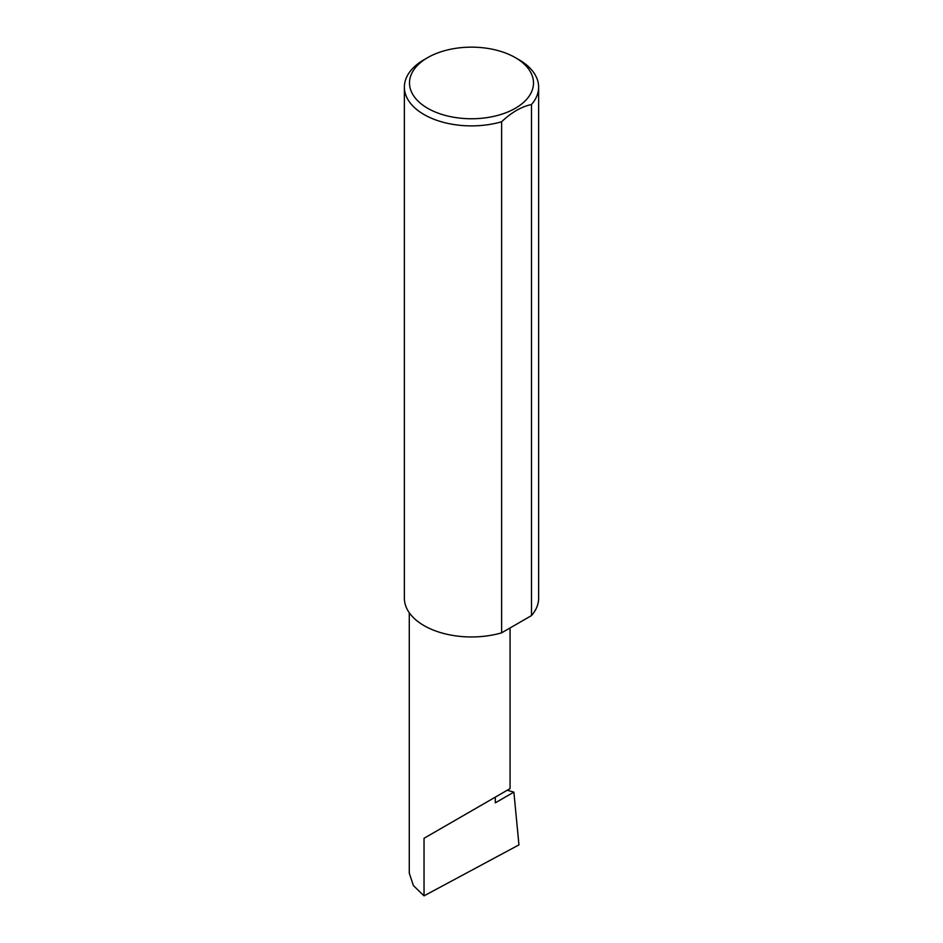 <?xml version="1.0" encoding="UTF-8"?>
<svg xmlns="http://www.w3.org/2000/svg" width="943" height="943" viewBox="0 0 943 943"><rect width="100%" height="100%" fill="white"/><g stroke="black" fill="none" stroke-linecap="round" stroke-linejoin="round"><path stroke-width="1.41" d="M507.228 790.246L513.876 792.12L495.311 802.835L495.311 797.141L510.069 788.607L510.069 627.967M495.311 797.141C507.157 790.293 521.196 782.183 495.311 797.13L424.032 838.292L495.311 797.141M427.651 108.268A62.014 35.81 0 0 0 515.349 108.268A62.014 35.81 0 0 0 515.349 57.641L518.968 59.727A67.13 38.757 180 0 1 538.63 87.133A67.13 38.757 180 0 1 531.498 104.52C521.503 106.618 511.542 112.358 501.617 121.765A67.13 38.757 180 0 1 424.032 114.539A67.13 38.757 180 0 1 404.37 87.133A67.13 38.757 180 0 1 424.032 59.727L427.651 57.641A62.014 35.81 0 0 0 427.651 108.268M501.617 121.765L501.617 632.836A67.13 38.757 180 0 1 424.032 625.61A67.13 38.757 180 0 1 404.37 598.204L404.37 87.133M513.876 792.12L518.945 844.881L424.032 895.85L413.411 885.607L409.274 873.147L409.274 612.738M424.032 895.85L424.032 838.292M531.498 104.52L531.498 615.59A67.13 38.757 180 0 0 538.63 598.204L538.63 87.133M501.617 632.836L531.498 615.59M518.968 59.727L515.349 57.641A62.014 35.81 0 0 0 427.651 57.641"/></g></svg>
